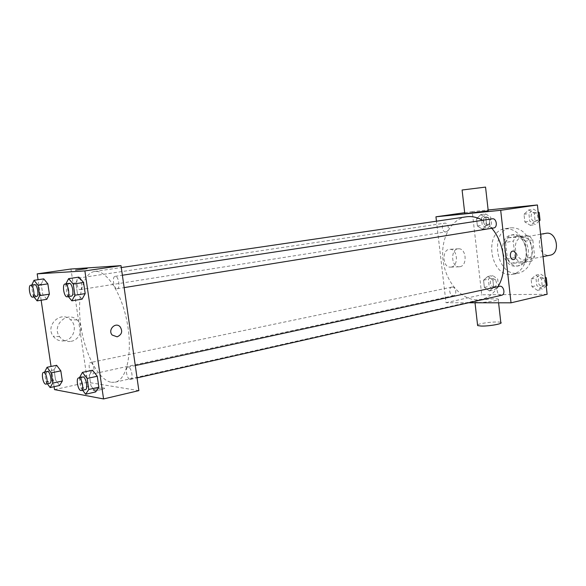 <?xml version="1.0" encoding="UTF-8"?>
<svg xmlns="http://www.w3.org/2000/svg" width="586" height="586" viewBox="0 0 586 586"><rect width="100%" height="100%" fill="white"/><g stroke="black" fill="none" stroke-linecap="round" stroke-linejoin="round"><path stroke-width="0.44" stroke-dasharray="2.93 2.2" d="M545.925 233.316C535.311 234.642 538.373 256.397 549.009 255.35L550.005 255.232M525.071 260.081L526.067 259.964C537.04 258.411 532.681 235.023 521.884 237.528C511.3 238.839 514.457 261.092 525.071 260.081M515.043 257.532L513.219 241.095L516.076 236.466L528.85 235.572L532.806 239.813L534.644 256.602L531.663 261.217L518.881 261.766L515.043 257.532L507.447 258.997L505.601 242.443L513.219 241.095M532.806 239.813L525.173 241.183L527.034 258.089L534.644 256.602M531.663 261.217L524.06 262.74L511.292 263.268L518.881 261.766M524.06 262.74L527.034 258.089M525.173 241.183L521.21 236.905L528.85 235.572M505.601 242.443L508.45 237.784L521.21 236.905M507.447 258.997L511.292 263.268M528.338 249.519C528.718 258.301 525.737 263.685 519.394 265.678C504.29 269.392 498.173 236.568 513.6 234.598C521.386 234.415 526.301 239.388 528.338 249.519M526.411 249.878C524.375 239.725 519.46 234.744 511.673 234.927C497.126 236.693 501.448 267.524 516.032 266.234L517.475 266.066C523.818 264.074 526.799 258.675 526.411 249.878M508.45 237.784L516.076 236.466M516.823 273.354L519.115 273.083C528.916 269.663 533.106 261.07 531.692 247.307C528.059 233.953 521.049 227.449 510.677 227.793C489.478 230.283 495.58 275.01 516.823 273.354M511.043 274.563L513.336 274.292C523.122 270.864 527.305 262.235 525.869 248.391C522.221 234.964 515.219 228.415 504.846 228.745C483.67 231.236 489.815 276.196 511.043 274.563M528.711 209.942L534.307 213.311L535.15 221.061L530.396 225.346L524.851 221.933L524.009 214.278L528.711 209.942L534.307 213.311L535.15 221.061L530.396 225.346L524.851 221.933L524.009 214.278L528.711 209.942L533.597 209.217L538.175 211.949M480.762 214.615L485.838 217.838L486.666 225.185L482.417 229.229L477.392 225.976L476.565 218.703L480.762 214.615L485.838 217.838L486.666 225.185L482.417 229.229L477.392 225.976L476.565 218.703L480.762 214.615L485.626 213.905L490.702 217.106L491.522 224.416L487.266 228.452L482.234 225.214L481.421 217.977L485.626 213.905M547.126 294.304L481.729 294.787L472.243 211.605L488.131 209.986M535.846 275.142L541.449 278.833L542.284 286.495L537.509 290.385L531.963 286.657L531.128 279.075L535.846 275.142L541.449 278.833L542.284 286.495L537.509 290.385L531.963 286.657L531.128 279.075L535.846 275.142L540.673 274.101L545.258 277.097M487.772 276.475L492.863 279.983L493.683 287.257L489.413 290.942L484.38 287.404L483.56 280.203L487.772 276.475L492.863 279.983L493.683 287.257L489.413 290.942L484.38 287.404L483.56 280.203L487.772 276.475L492.577 275.486L497.661 278.973L498.481 286.21L494.203 289.887L489.171 286.371L488.358 279.2L492.577 275.486M466.397 216.798C450.575 219.105 440.254 239.44 443.089 260.528C445.726 281.632 460.977 299.871 476.982 299.82L481.765 299.285C488.365 297.725 493.778 293.505 497.997 286.627M491.779 228.276L482.505 220.299M468.632 302.757L445.997 302.72L436.46 221.2M445.807 231.873L445.968 231.851C449.894 231.455 448.532 222.365 444.671 223.171C440.818 223.537 441.983 232.4 445.807 231.873M492.284 218.812C488.006 219.237 489.215 228.569 493.471 227.998M499.521 286.298C495.529 286.928 496.987 295.608 501.045 295.351L501.579 295.285M452.224 287.037C455.879 286.744 457.285 295.073 453.667 295.615C449.88 296.648 447.938 287.682 451.821 287.081L452.224 287.037M464.691 212.689L472.243 211.605M445.997 302.72L481.729 294.787M451.242 267.062C458.904 266.051 457.666 248.838 449.96 249.306C441.837 248.874 442.1 267.319 450.216 267.143L451.242 267.062M464.808 213.7L488.233 210.85M478.352 302.53C486.131 302.632 501.111 300.061 498.181 299.146C495.478 297.725 471.181 300.926 474.953 302.208L478.352 302.53M500.81 322.483C498.693 321.003 479.311 323.04 477.553 324.922M462.09 190.025L485.552 187.095M459.944 266.718C467.621 265.692 466.375 248.31 458.655 248.779C450.509 248.339 450.773 266.974 458.911 266.798L459.944 266.718M111.406 382.314L115.12 382.204C126.788 379.992 132.846 352.625 127.191 322.681C121.683 292.707 106.176 269.362 94.493 271.501C82.37 273.31 76.627 299.131 80.993 326.929C85.204 354.735 98.807 380.336 111.406 382.314M90.779 362.573C93.577 362.617 95.525 373.67 92.778 373.949C89.958 374.835 87.534 362.924 90.471 362.58L90.779 362.573M117.054 288.752L117.215 288.737C120.657 288.51 118.497 275.515 115.156 276.343C111.787 276.555 113.721 289.132 117.054 288.752M130.063 379.398L130.488 379.384C133.857 378.944 131.154 366.147 127.916 367.18C124.789 367.547 126.84 379.237 130.063 379.398M80.092 289.638L80.216 289.63C83.197 289.462 81.198 277.376 78.304 278.101C75.389 278.262 77.206 289.989 80.092 289.638M138.867 390.62L87.6 382.27L70.95 269.018M41.21 284.115L43.745 278.863L41.21 284.115L42.727 294.26L41.21 284.115L31.534 285.565L31.761 285.082M46.799 299.314L42.727 294.26L46.799 299.314M89.387 375.077L92.5 370.22L89.387 375.077L90.969 385.844L89.387 375.077L79.374 377.252M95.679 391.924L90.969 385.844L95.679 391.924M54.088 386.694L51.055 366.455M41.137 300.23L38.061 279.705M75.843 282.782L78.868 277.119L75.843 282.782L77.447 293.718L75.843 282.782L65.661 284.342L65.91 283.858M82.091 299.153L77.447 293.718L82.091 299.153M54.037 369.854L56.652 365.305L54.037 369.854L55.531 379.86L54.037 369.854L44.514 371.839M59.662 385.471L55.531 379.86L59.662 385.471M54.52 389.617L87.6 382.27M64.555 340.796C74.019 339.397 77.806 325.648 70.437 319.685C60.915 310.309 44.851 325.428 53.194 336.196C56.109 339.961 59.897 341.492 64.555 340.796M93.672 390.423C96.265 390.987 106.901 388.613 104.213 388.086C102.001 387.412 90.793 389.829 93.54 390.393L93.672 390.423C96.265 390.979 106.901 388.613 104.213 388.078C102.001 387.405 90.793 389.822 93.533 390.393L93.672 390.423M87.109 268.586L75.587 270.109M71.045 341.33C80.604 339.909 84.421 325.977 76.978 319.934C67.375 310.434 51.158 325.765 59.582 336.679C62.519 340.488 66.343 342.041 71.045 341.33M47.393 383.801L46.023 381.911L44.565 372.176M47.429 371.575C44.866 371.81 46.843 383.098 49.473 383.288L49.788 383.281M46.023 381.911L55.531 379.86M33.981 296.934L33.072 295.776L31.534 285.565M34.581 284.657C31.842 284.781 33.746 296.853 36.449 296.531M33.072 295.776L42.727 294.26M82.604 390.239L80.971 388.093L79.447 377.728M82.736 377.01C79.791 377.325 81.923 389.382 84.963 389.617L85.366 389.617M80.971 388.093L90.969 385.844M68.357 296.626L67.28 295.344L65.661 284.342M69.199 283.353C66.028 283.529 68.057 296.501 71.192 296.157M67.28 295.344L77.447 293.718M493.859 286.847L494.306 286.796C498.203 286.166 496.327 277.566 492.518 278.577C488.863 279.126 490.167 287.118 493.859 286.847M492.863 279.983L497.661 278.973M493.683 287.257L498.481 286.21M489.413 290.942L494.203 289.887M484.38 287.404L489.171 286.371M483.56 280.203L488.358 279.2M493.881 286.847L494.32 286.796C498.217 286.166 496.342 277.566 492.533 278.577C488.878 279.119 490.182 287.111 493.881 286.847M486.922 225.376L487.083 225.361C491.039 224.951 489.75 216.197 485.845 216.996C481.963 217.369 483.054 225.91 486.922 225.376L487.098 225.354C491.053 224.943 489.764 216.197 485.86 216.996C481.978 217.369 483.069 225.91 486.937 225.376M485.838 217.838L490.702 217.106M486.666 225.185L491.522 224.416M482.417 229.229L487.266 228.452M477.392 225.976L482.234 225.214M476.565 218.703L481.421 217.977M546.233 286.107L542.328 289.279L536.783 285.572L535.956 278.028L540.673 274.101M541.984 286.071L542.526 286.005C546.833 285.257 544.746 276.226 540.526 277.376C536.512 278.02 537.904 286.356 541.984 286.071M541.449 278.833L545.354 277.976M542.284 286.495L546.181 285.609M537.509 290.385L542.328 289.279M531.963 286.657L536.783 285.572M531.128 279.075L535.956 278.028M541.999 286.071L542.541 286.005C546.848 285.257 544.76 276.226 540.541 277.368C536.527 278.013 537.919 286.356 541.999 286.071M539.164 221.054L535.274 224.548L529.729 221.156L528.894 213.531L533.597 209.217M534.915 221.31L535.121 221.281C539.508 220.805 538.131 211.59 533.802 212.476C529.502 212.916 530.638 221.889 534.915 221.31M534.307 213.311L538.256 212.711M535.15 221.061L539.098 220.424M530.396 225.346L535.274 224.548M524.851 221.933L529.729 221.156M524.009 214.278L528.894 213.531M534.937 221.303L535.135 221.281C539.523 220.797 538.146 211.59 533.817 212.469C529.517 212.908 530.652 221.889 534.937 221.303M540.6 234.246L521.884 237.528M543.032 256.609L526.067 259.964M517.475 266.066L519.394 265.678M511.673 234.927L513.6 234.598M513.336 274.292L519.115 273.083M504.846 228.745L510.677 227.793M474.953 302.208L475.019 302.764M498.181 299.146L498.591 302.801M458.655 248.779L449.96 249.306M458.911 266.798L450.216 267.143M115.12 382.204L481.765 299.285M94.493 271.501L121.28 267.56M451.821 287.081L90.471 362.58M453.667 295.615L92.778 373.949M117.215 288.737L124.144 287.616M115.156 276.343L122.379 275.244M130.488 379.384L137.051 377.904M127.916 367.18L135.285 365.576M80.216 289.63L445.968 231.851M78.304 278.101L444.671 223.171M76.978 319.934L70.437 319.685M59.582 336.679L53.194 336.196"/><path stroke-width="0.88" d="M543.032 256.609L550.005 255.232C561 253.657 556.744 230.818 545.925 233.316L540.6 234.246M488.131 209.986L537.413 204.968L547.126 294.304L511.029 302.823L468.632 302.757M436.46 221.2L435.947 216.798L500.693 210.315L537.413 204.968M500.693 210.315L511.029 302.823M513.629 259.561L513.197 259.598C509.527 259.701 509.395 250.852 513.072 251.108C516.522 250.933 517.057 259.115 513.629 259.561L513.197 259.598C509.52 259.701 509.395 250.852 513.072 251.108C516.522 250.933 517.057 259.115 513.629 259.561M497.997 286.627C507.806 271.054 504.89 243.183 491.779 228.276M482.505 220.299C477.151 217.201 471.774 216.036 466.397 216.798L121.28 267.56M493.471 227.998L493.668 227.976C498.034 227.507 496.584 217.919 492.284 218.812L122.379 275.244M137.051 377.904L501.579 295.285C505.865 294.553 503.711 285.148 499.521 286.298L135.285 365.576M435.947 216.798L464.691 212.689M464.815 213.802L462.09 190.011L485.552 187.095L488.233 210.85L464.808 213.7M477.553 324.922L477.627 325.574L481.04 326.05C488.834 326.373 503.77 323.662 500.81 322.483L498.591 302.801M38.061 279.705L37.182 273.852L70.95 269.018L121.009 265.648L138.867 390.62L103.568 398.941L54.52 389.617L54.088 386.694M37.182 273.852L84.889 270.908L121.009 265.648M84.889 270.908L103.568 398.941M117.141 336.833L112.16 335.038C107.516 329.925 115.376 321.663 120.042 326.68C122.914 331.229 121.947 334.613 117.141 336.833L112.153 335.038C107.509 329.925 115.376 321.663 120.042 326.68C122.914 331.229 121.947 334.613 117.141 336.833M43.745 278.863L47.862 283.858L49.4 294.157L46.799 299.314L49.4 294.157L47.862 283.858L43.745 278.863L34.017 280.298L38.09 285.331L39.643 295.696L37.101 300.874L33.981 296.934M92.5 370.22L97.269 376.241L98.866 387.178L95.679 391.924L98.866 387.178L97.269 376.241L92.5 370.22L82.421 372.381L87.146 378.461L88.764 389.47L85.644 394.232L82.604 390.239M51.055 366.455L41.137 300.23M78.868 277.119L83.564 282.489L85.19 293.593L82.091 299.153L85.19 293.593L83.564 282.489L78.868 277.119L68.613 278.65L73.272 284.064L74.913 295.249L71.888 300.838L68.357 296.626M56.652 365.305L60.827 370.857L62.343 381.01L59.662 385.471L62.343 381.01L60.827 370.857L56.652 365.305L47.07 367.276L51.209 372.879L52.74 383.098L50.118 387.566L47.393 383.801M75.587 270.109L87.109 268.586M44.565 372.176L47.07 367.276M45.935 384.116L49.788 383.281C52.528 382.995 50.052 370.718 47.429 371.575L43.569 372.381C41.02 372.615 42.998 383.933 45.62 384.123L45.935 384.116C48.653 383.837 46.169 371.531 43.569 372.381M51.209 372.879L60.827 370.857M52.74 383.098L62.343 381.01M50.118 387.566L59.662 385.471M31.761 285.082L34.017 280.298M36.449 296.531L36.566 296.523C39.365 296.391 37.277 283.946 34.581 284.657L30.655 285.25C27.938 285.367 29.849 297.468 32.538 297.153L32.648 297.146C35.424 297.014 33.336 284.54 30.655 285.25M38.09 285.331L47.862 283.858M39.643 295.696L49.4 294.157M37.101 300.874L46.799 299.314M79.447 377.728L82.421 372.381M81.308 390.532L85.366 389.617C88.537 389.229 85.776 376.014 82.736 377.01L78.671 377.897C75.741 378.204 77.879 390.298 80.905 390.54L81.308 390.532C84.457 390.151 81.688 376.901 78.671 377.897M87.146 378.461L97.269 376.241M88.764 389.47L98.866 387.178M85.644 394.232L95.679 391.924M65.91 283.858L68.613 278.65M71.192 296.157L71.338 296.142C74.583 295.952 72.334 282.547 69.199 283.353L65.061 283.99C61.911 284.159 63.947 297.161 67.068 296.824L67.214 296.809C70.437 296.626 68.181 283.177 65.061 283.99M73.272 284.064L83.564 282.489M74.913 295.249L85.19 293.593M71.888 300.838L82.091 299.153M545.258 277.097L546.284 277.771L547.112 285.397L546.233 286.107M545.354 277.976L546.284 277.771M546.181 285.609L547.112 285.397M538.175 211.949L539.201 212.564L540.036 220.27L539.164 221.054M538.256 212.711L539.201 212.564M539.098 220.424L540.036 220.27M475.019 302.764L477.627 325.574M124.144 287.616L493.668 227.976M32.648 297.146L36.566 296.523M67.214 296.809L71.338 296.142"/></g></svg>
